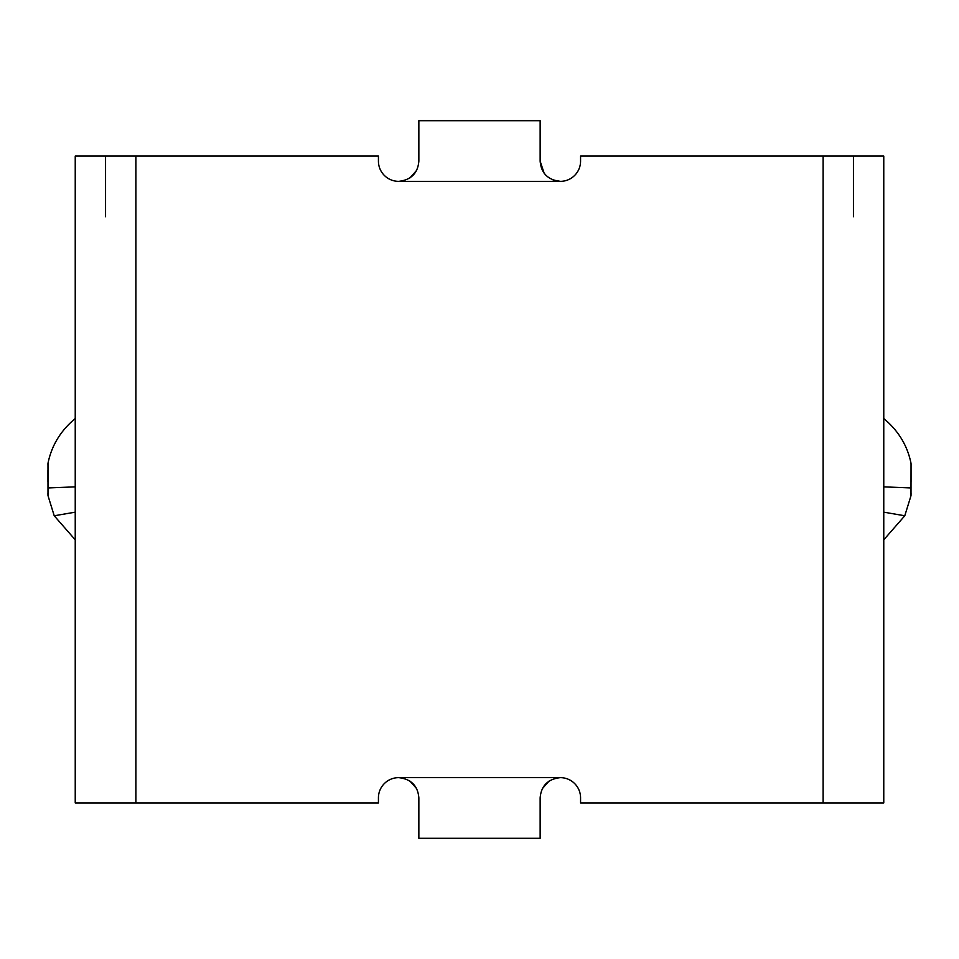 <?xml version="1.0" encoding="UTF-8"?>
<svg xmlns="http://www.w3.org/2000/svg" width="959" height="959" viewBox="0 0 959 959"><rect width="100%" height="100%" fill="white"/><g stroke="black" fill="none" stroke-linecap="round" stroke-linejoin="round"><path stroke-width="1.44" d="M883.479 418.855L884.042 418.759C898.475 430.867 907.466 445.719 911.014 463.329L911.05 464.312L911.014 463.329M883.479 540.145L904.781 515.774L911.002 495.671L911.05 464.312M911.002 495.671L911.05 493.549M75.521 540.145L54.219 515.774L47.998 495.671L47.986 463.329C51.534 445.719 60.525 430.867 74.958 418.759L75.234 418.855M47.95 470.138L47.95 481.61M47.986 463.329L47.95 464.312M47.95 493.549L47.998 495.671M823.122 802.911L823.122 156.089L883.766 156.089L883.766 802.911L580.567 802.911L580.567 797.852A20.211 20.211 0 0 0 560.356 777.641L398.644 777.641A20.211 20.211 0 0 0 378.433 797.852L378.433 802.911L75.234 802.911L75.234 156.089L378.433 156.089L378.433 161.148A20.211 20.211 0 0 0 398.644 181.359L398.74 181.359C411.135 179.92 417.836 173.183 418.855 161.148L418.855 120.714L540.145 120.714L540.145 161.148L544.149 173.219M105.562 216.734L105.562 156.089M823.122 156.089L580.567 156.089L580.567 161.148A20.211 20.211 0 0 1 560.356 181.359L560.248 181.359C547.865 179.92 541.164 173.183 540.145 161.148M409.972 177.883L416.602 170.414M553.115 180.016L560.356 181.359M560.26 777.641C547.865 779.08 541.164 785.817 540.145 797.852L540.145 838.286L418.855 838.286L418.855 797.852C417.836 785.817 411.135 779.08 398.752 777.641M549.028 781.117L542.398 788.586M416.614 788.598L409.984 781.129M853.438 216.734L853.438 156.089M911.05 470.138L911.05 481.61M911.05 487.951L883.766 486.86M47.95 487.951L75.234 486.86M54.219 515.774L75.234 512.166M560.248 181.359L398.74 181.359M135.878 802.911L135.878 156.089M904.781 515.774L883.766 512.166"/></g></svg>
